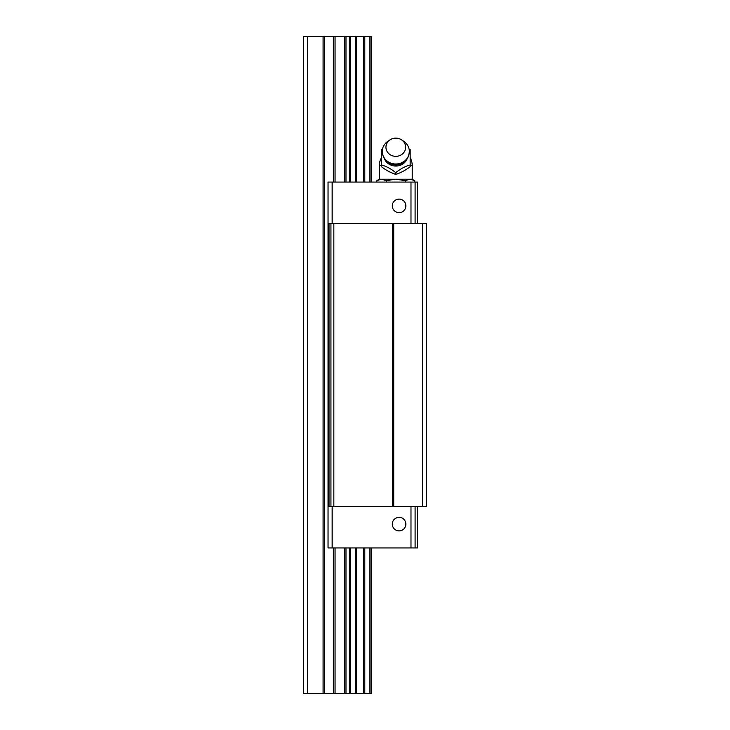 <?xml version="1.0" encoding="UTF-8"?>
<svg xmlns="http://www.w3.org/2000/svg" width="730" height="730" viewBox="0 0 730 730"><rect width="100%" height="100%" fill="white"/><g stroke="black" fill="none" stroke-linecap="round" stroke-linejoin="round"><path stroke-width="1.09" d="M371.159 138.134L371.159 99.116M307.512 693.5L307.512 36.5L303.406 36.5L303.406 693.5L371.159 693.5L371.159 547.938M307.512 36.5L371.159 36.5L371.159 182.071M371.159 630.884L371.159 591.866M395.797 172.654C391.015 168.785 386.225 166.23 381.425 164.989L381.425 166.696C386.17 170.336 390.961 172.891 395.797 174.361C400.542 172.937 405.332 170.382 410.169 166.696L410.169 164.989C405.387 166.221 400.597 168.776 395.797 172.654L395.797 174.361M410.169 165.646L412.222 165.646L412.222 179.197L379.372 179.197L379.372 165.646L381.425 165.646M379.372 179.197L376.835 180.657L381.571 179.188L386.316 180.657L395.797 179.188L405.278 180.657L410.023 179.197L414.759 180.657L414.759 182.071M405.278 180.657L405.278 182.071M386.316 180.657L386.316 182.071M376.835 180.657L376.835 182.071M412.222 179.197L414.759 180.657L410.023 179.197M410.169 149.659L410.169 164.989M381.425 164.989L381.425 149.659M395.797 156.339A9.855 9.107 0 0 0 405.159 150.079A9.855 9.107 0 0 0 401.646 139.904A9.855 9.107 0 0 0 389.948 139.904A9.855 9.107 0 0 0 386.435 150.079A9.855 9.107 0 0 0 395.797 156.339M389.948 139.904L387.749 141.401A13.551 12.52 0 0 0 382.246 151.493A13.551 12.52 0 0 0 395.797 163.994A13.551 12.52 0 0 0 409.348 151.493A13.551 12.52 0 0 0 403.845 141.401L401.646 139.904M422.488 506.666L422.488 223.334L426.594 223.334L426.594 506.666L328.044 506.666L328.044 547.938L417.56 547.938L417.56 506.666M422.488 223.334L393.744 223.334L393.744 506.666M393.744 223.334L392.512 223.334L392.512 506.666M392.512 223.334L328.044 223.334L328.044 506.666M417.56 223.334L417.56 182.071L328.044 182.071L328.044 223.334M332.15 506.666L332.15 547.938M392.311 524.122A6.771 6.771 0 0 1 402.467 518.245A6.771 6.771 0 0 1 402.467 529.989A6.771 6.771 0 0 1 392.311 524.122M410.99 506.666L410.99 547.938M415.096 506.666L415.096 547.938M415.096 182.071L415.096 223.334M410.99 182.071L410.99 223.334M392.311 205.878A6.771 6.771 0 0 1 402.467 200.011A6.771 6.771 0 0 1 402.467 211.755A6.771 6.771 0 0 1 392.311 205.878M332.15 182.071L332.15 223.334M323.089 36.5L323.089 693.5M324.54 36.5L324.54 693.5M333.601 36.5L333.601 182.071M333.601 547.938L333.601 693.5M335.052 36.5L335.052 182.071M335.052 547.938L335.052 693.5M344.533 36.5L344.533 182.071M344.533 547.938L344.533 693.5M345.983 36.5L345.983 182.071M345.983 547.938L345.983 693.5M349.36 36.5L349.36 182.071M349.36 547.938L349.36 693.5M350.363 36.5L350.363 182.071M350.363 547.938L350.363 693.5M355.3 36.5L355.3 182.071M355.3 547.938L355.3 693.5M356.486 36.5L356.486 182.071M356.486 547.938L356.486 693.5M363.613 36.5L363.613 182.071M363.613 547.938L363.613 693.5M364.808 36.5L364.808 182.071M364.808 547.938L364.808 693.5M369.909 36.5L369.909 182.071M369.909 547.938L369.909 693.5M384.464 158.912A12.164 11.242 0 0 0 395.797 166.057A12.164 11.242 0 0 0 407.13 158.912M333.847 223.334L333.847 506.666M330.945 223.334L330.945 506.666M329.038 223.334L329.038 506.666M381.425 157.689A16.425 16.425 0 0 0 379.372 165.646M412.222 165.646A16.425 16.425 0 0 0 410.169 157.689M409.348 151.493C408.517 159.733 404 164.25 395.797 165.026C387.594 164.25 383.077 159.733 382.246 151.493"/></g></svg>

